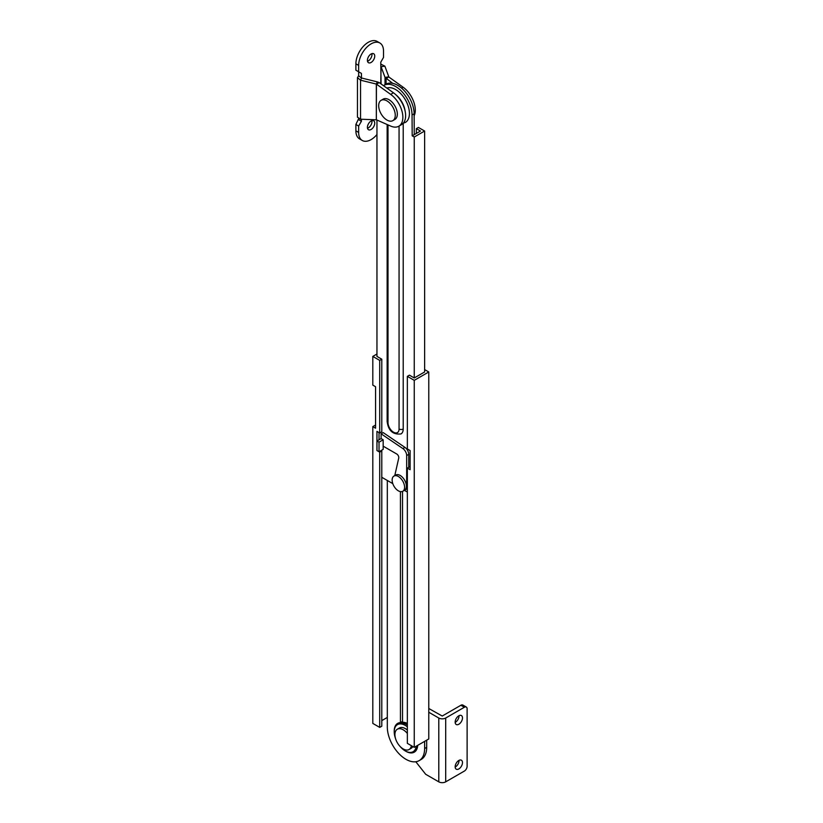 <?xml version="1.0" encoding="UTF-8"?>
<svg xmlns="http://www.w3.org/2000/svg" width="823" height="823" viewBox="0 0 823 823"><rect width="100%" height="100%" fill="white"/><g stroke="black" fill="none" stroke-linecap="round" stroke-linejoin="round"><path stroke-width="1.23" d="M400.441 491.629L400.441 722.615A16.614 9.588 -120 0 0 397.663 723.386A16.614 9.588 -120 0 0 394.227 730.989A16.614 9.588 -120 0 0 394.227 731.4M405.616 751.121A16.614 9.588 -120 0 0 414.278 752.16A16.614 9.588 -120 0 0 417.693 745.36M413.053 751.738A16.614 9.588 -120 0 0 415.245 751.45M424.627 741.358L424.627 748.539A26.377 15.236 60 0 1 419.164 760.617A26.377 15.236 60 0 1 405.965 759.31A26.377 15.236 60 0 1 387.314 726.997L387.314 717.43L381.79 720.619M426.695 740.165L426.695 747.346A26.377 15.236 60 0 1 421.232 759.423L419.164 760.617M381.1 450.551L381.79 450.953L381.79 726.205L379.712 727.398L372.809 723.407L372.809 426.623L375.566 428.217L375.566 386.728L372.809 385.133L372.809 356.41L376.955 354.024M381.79 450.953L379.712 452.156L379.712 727.398M424.627 369.578L428.773 371.975L428.773 738.972L414.257 747.346L407.354 743.354L407.354 468.112L409.422 466.908L410.111 467.31M387.314 717.43L387.314 480.478M376.955 120.045L376.955 356.41L381.79 359.209L379.712 360.402L372.809 356.41M379.712 360.402L379.712 433.001L381.79 431.808L381.79 359.209M379.022 432.6L379.022 439.78L379.022 432.6M379.712 433.001L376.955 431.406L376.955 450.551L379.712 452.156M375.566 425.028L372.809 426.623M428.773 371.975L414.257 380.349L407.354 376.358L409.422 375.165L414.257 377.952L424.627 371.975L424.627 131.032L414.257 137.009L412.189 135.816L412.045 114.994A23.26 13.425 -120 0 0 401.902 91.59A23.26 13.425 -120 0 0 383.981 85.355A23.26 13.425 -120 0 0 383.487 85.674M414.257 747.346L414.257 380.349M407.354 468.112L410.111 469.707L410.111 450.551L407.354 448.957L407.354 376.358M398.764 722.903A16.614 9.588 -120 0 0 397.416 724.652M402.519 491.413L402.519 721.411L400.441 722.615M402.55 123.45L405.379 122.421A19.546 11.285 -120 0 0 409.422 113.481A19.546 11.285 -120 0 0 401.531 94.501A19.546 11.285 -120 0 0 386.872 88.092M407.354 492.041L404.402 490.333M392.797 483.636L381.79 477.278M414.257 377.952L414.257 137.009M388.003 124.901L388.003 422.631A2.932 1.697 180 0 1 387.149 421.438C388.281 430.645 392.89 434.811 400.976 433.937A10.75 6.203 -120 0 0 403.208 429.009L403.208 123.306M383.981 85.355L386.049 84.162A23.26 13.425 -120 0 1 403.97 90.396A23.26 13.425 -120 0 1 414.123 113.8L414.257 134.622L420.481 131.032L416.335 128.635L418.403 127.442L424.627 131.032M416.335 133.419L416.335 128.635M414.257 134.622L412.189 135.816M374.743 56.118A5.175 2.994 120 0 0 373.673 53.742A5.175 2.994 120 0 0 369.681 55.131A5.175 2.994 120 0 0 367.418 60.346A5.175 2.994 120 0 0 368.498 62.713A5.175 2.994 120 0 0 372.49 61.324A5.175 2.994 120 0 0 374.743 56.118M367.511 61.231A5.175 2.994 120 0 0 371.986 54.524A5.175 2.994 120 0 0 371.893 53.639M374.743 123.131A5.175 2.994 120 0 0 373.673 120.765A5.175 2.994 120 0 0 369.681 122.154A5.175 2.994 120 0 0 367.418 127.359A5.175 2.994 120 0 0 368.498 129.736A5.175 2.994 120 0 0 372.49 128.347A5.175 2.994 120 0 0 374.743 123.131M367.511 128.244A5.175 2.994 120 0 0 371.986 121.537A5.175 2.994 120 0 0 371.893 120.662M392.694 83.329L385.02 77.403L381.08 66.704L384.876 66.159L380.761 64.081M385.02 84.759L385.02 77.403L388.816 76.848L384.876 66.159M361.41 119.242L361.41 121.259L358.643 126.042L358.643 132.431A17.592 10.154 120 0 0 362.285 140.476A17.592 10.154 120 0 0 376.955 134.519M381.08 83.956L380.761 62.219L383.518 57.435L383.518 51.047A17.592 10.154 120 0 0 379.876 43.002A17.592 10.154 120 0 0 366.328 47.713A17.592 10.154 120 0 0 358.643 65.408L358.643 71.796L361.41 73.391L361.503 78.01L360.556 80.201L357.449 77.619L358.643 75.788L361.503 78.01L377.284 81.868L376.337 84.059L360.556 80.201L360.556 119.212L376.43 119.808L390.678 126.073A19.546 11.285 -120 0 0 398.816 126.217A19.546 11.285 -120 0 0 402.097 111.609A19.546 11.285 -120 0 0 390.678 94.388L376.337 84.059L376.337 119.891L376.43 84.193L379.187 82.598L377.284 81.868M358.643 118.697L355.886 124.448L355.886 130.836A17.592 10.154 120 0 0 359.528 138.881L362.285 140.476M379.876 43.002L377.109 41.407A17.592 10.154 120 0 0 363.56 46.119A17.592 10.154 120 0 0 355.886 63.813L355.886 70.202L358.643 71.796L358.643 75.788M381.08 66.704L380.761 83.72M386.1 84.131L386.1 78.617L388.816 76.848M414.134 115.817A19.546 11.285 -120 0 0 403.116 87.207L388.868 77.023M357.449 77.619L357.449 117.185L360.556 119.212M398.816 126.217L401.583 124.612A19.546 11.285 -120 0 0 404.865 110.015A19.546 11.285 -120 0 0 393.445 92.793L379.187 82.598M355.886 124.448L358.643 126.042M358.643 119.664L361.41 121.259M358.643 71.796L361.41 73.391M392.828 120.642L394.906 119.438A11.728 6.769 -120 0 0 397.334 114.078A11.728 6.769 -120 0 0 392.211 102.278A11.728 6.769 -120 0 0 383.179 99.13L381.111 100.334A11.728 6.769 -120 0 0 378.683 105.694A11.728 6.769 -120 0 0 383.796 117.494A11.728 6.769 -120 0 0 392.828 120.642A11.728 6.769 -120 0 0 395.266 115.271A11.728 6.769 -120 0 0 390.143 103.472A11.728 6.769 -120 0 0 381.111 100.334M459.028 715.681A5.175 2.994 -60 0 1 455.376 722.255A5.175 2.994 -60 0 1 455.17 722.368M458.823 724.25A5.175 2.994 -60 0 1 456.24 724.507A5.175 2.994 -60 0 1 455.438 720.351A5.175 2.994 -60 0 1 458.823 715.794A5.175 2.994 -60 0 1 461.415 715.537A5.175 2.994 -60 0 1 462.207 719.683A5.175 2.994 -60 0 1 458.823 724.25M459.028 760.359A5.175 2.994 -60 0 1 455.376 766.933A5.175 2.994 -60 0 1 455.17 767.036M458.823 768.929A5.175 2.994 -60 0 1 456.24 769.186A5.175 2.994 -60 0 1 455.438 765.03A5.175 2.994 -60 0 1 458.823 760.473A5.175 2.994 -60 0 1 461.415 760.215A5.175 2.994 -60 0 1 462.207 764.361A5.175 2.994 -60 0 1 458.823 768.929M415.81 761.748L425.666 774.268L438.793 781.85A4.887 2.819 0 0 0 445.696 781.85L464.357 771.079A3.909 2.253 120 0 0 467.114 766.295L467.114 708.85A3.909 2.253 120 0 0 466.312 707.06A3.909 2.253 120 0 0 464.357 707.255L460.901 705.26L442.239 716.031L428.773 708.49M428.773 712.245L438.793 718.026A4.887 2.819 0 0 0 445.696 718.026L464.357 707.255M460.901 705.26A3.909 2.253 -60 0 1 462.855 705.064L466.312 707.06M407.354 730.094A11.728 6.769 -120 0 0 405.276 728.592A11.728 6.769 -120 0 0 399.412 728.016L397.344 729.209A11.728 6.769 -120 0 0 395.544 738.612A11.728 6.769 -120 0 0 403.208 748.94A11.728 6.769 -120 0 0 409.072 749.516A11.728 6.769 -120 0 0 411.377 745.679M407.354 733.468A11.728 6.769 -120 0 0 403.208 729.795A11.728 6.769 -120 0 0 397.344 729.209M409.072 749.516L411.14 748.323A11.728 6.769 -120 0 0 412.817 746.512M416.675 749.527A15.637 9.022 60 0 1 415.862 750.113L413.095 751.708A15.637 9.022 60 0 1 405.276 750.936A15.637 9.022 60 0 1 400.05 746.399M406.665 724.61A15.637 9.022 60 0 1 407.354 725.032A15.637 9.022 60 0 0 406.665 724.61A15.637 9.022 60 0 0 398.846 723.829A15.637 9.022 60 0 1 406.665 724.61M417.621 745.412A15.637 9.022 60 0 1 414.473 750.915A15.637 9.022 60 0 0 417.621 745.412M395.544 738.591A15.637 9.022 60 0 1 397.458 724.631L400.225 723.036A15.637 9.022 60 0 1 407.354 723.438M397.458 724.631A15.637 9.022 60 0 1 405.276 725.402A15.637 9.022 60 0 1 407.354 726.832M416.232 746.204A15.637 9.022 60 0 1 413.095 751.708M404.7 490.158A8.796 5.082 -120 0 0 404.844 490.086A8.796 5.082 -120 0 0 406.665 486.054L406.665 455.531A5.864 3.385 -120 0 0 402.879 448.576L381.1 433.803L381.1 438.587L383.168 439.78L383.168 446.169L396.717 453.987A2.932 1.697 60 0 1 398.733 458.092L394.783 475.581M404.844 490.086L406.912 488.883A8.796 5.082 -120 0 0 407.354 488.574M408.733 467.31L408.733 454.337A5.864 3.385 -120 0 0 404.947 447.383L383.168 432.6L381.1 433.803M376.955 450.551L379.022 451.755L379.022 442.177L376.955 440.984L381.1 438.587M379.022 442.177L383.168 439.78M379.022 451.755L383.168 449.358L383.168 446.169M402.766 491.28L404.566 490.241A8.796 5.082 -120 0 0 406.387 486.218A8.796 5.082 -120 0 0 402.55 477.371A8.796 5.082 -120 0 0 395.77 475.015L393.97 476.054A8.796 5.082 -120 0 0 392.149 480.076A8.796 5.082 -120 0 0 395.986 488.924A8.796 5.082 -120 0 0 402.766 491.28A8.796 5.082 -120 0 0 404.587 487.257A8.796 5.082 -120 0 0 400.75 478.41A8.796 5.082 -120 0 0 393.97 476.054M424.627 748.539L426.695 747.346M405.101 111.002A16.614 9.588 -120 0 0 395.585 94.532M414.123 113.8L412.045 114.994M388.003 422.631A7.819 4.516 -120 0 0 393.538 432.209A7.819 4.516 -120 0 0 399.062 429.009L399.062 126.073M399.062 429.009A2.932 1.697 0 0 0 403.208 429.009M403.116 87.207L401.573 88.102M390.678 94.388L393.445 92.793M355.886 130.836L358.643 132.431M355.886 63.813L358.643 65.408M438.793 718.026L438.793 781.85M445.696 718.026L445.696 781.85M406.665 486.054L407.354 485.663M406.665 455.531L408.733 454.337M402.879 448.576L404.947 447.383M387.149 421.438L387.149 124.52"/></g></svg>
